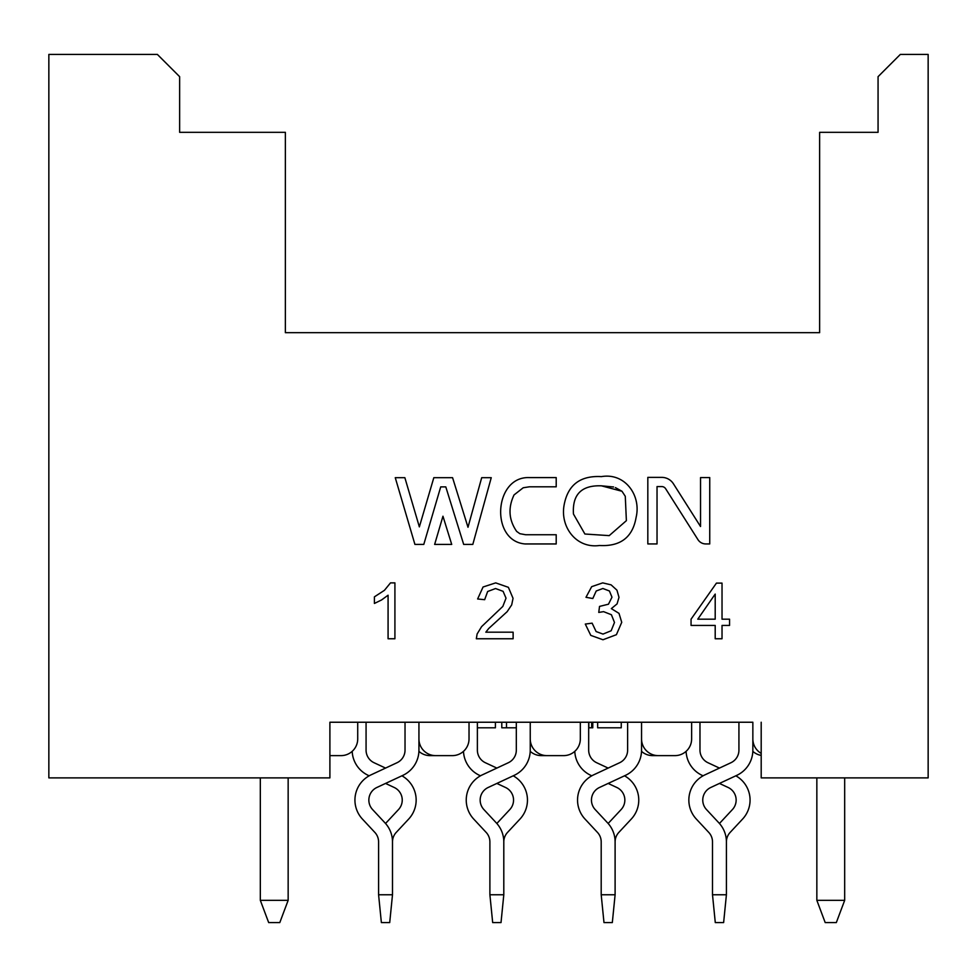 <?xml version="1.0" encoding="UTF-8"?>
<svg xmlns="http://www.w3.org/2000/svg" width="977" height="977" viewBox="0 0 977 977"><rect width="100%" height="100%" fill="white"/><g stroke="black" fill="none" stroke-linecap="round" stroke-linejoin="round"><path stroke-width="1.47" d="M592.77 722.235L592.77 727.804L588.679 727.804M761.193 753.389A16.694 16.694 0 0 1 752.852 738.93L752.852 722.235L329.896 722.235L357.716 722.235L357.716 738.93A16.694 16.694 0 0 1 341.022 755.624L329.896 755.624L341.022 755.624M329.896 722.235L329.896 777.887L48.85 777.887L48.85 54.419L157.37 54.419L179.634 76.67L179.634 132.322L285.369 132.322L285.369 332.681L285.369 154.586M819.63 154.586L819.63 332.681L285.369 332.681L819.63 332.681L819.63 132.322L878.067 132.322L878.067 76.67L900.33 54.419L928.15 54.419L928.15 777.887L761.193 777.887L761.193 722.235M394.916 638.763L388.077 638.763L388.077 595.213L381.592 599.939L374.411 603.456L374.411 596.849L384.437 590.328L390.507 582.878L394.916 582.878L394.916 638.763M513.12 632.192L513.12 638.763L476.336 638.763L477.106 634L481.612 626.611L502.837 606.412L506.025 598.18L503.106 591.341L495.547 588.533L487.657 591.5L484.653 599.695L477.631 598.974L483.053 587.006L495.705 582.878L508.382 587.324L513.047 598.327L511.692 604.897L507.136 611.7L488.708 628.504L485.825 632.192L513.12 632.192M585.296 624.071L592.123 623.155L596.104 631.545L603.017 634.085L611.15 630.763L614.484 622.471L611.407 614.728L603.591 611.651L598.767 612.42L599.524 606.412L608.476 604.201L611.981 597.191L609.416 590.987L602.87 588.496L596.214 591L592.807 598.522L585.98 597.301L591.671 586.676L602.711 582.878L611.101 584.857L616.939 590.169L619.003 597.338L617.061 603.908L611.333 608.622L619.003 613.361L621.738 622.325L616.414 634.684L602.98 639.752L590.792 635.392L585.296 624.071M715.201 638.763L715.201 625.439L691.057 625.439L691.057 619.174L716.446 583.11L722.027 583.11L722.027 619.174L729.55 619.174L729.55 625.439L722.027 625.439L722.027 638.763L715.201 638.763M601.417 476.617C625.072 472.526 641.376 495.486 636.112 517.346C632.705 537.277 620.505 546.656 599.512 545.496C576.271 548.756 560.126 526.969 564.071 505.256C567.747 484.971 580.191 475.433 601.417 476.617M404.857 477.68L419.353 526.884L433.825 477.68L452.571 477.68L467.995 527.262L481.698 477.68L491.248 477.68L472.807 544.421L463.684 544.421L445.793 486.888L440.712 486.888L423.786 544.421L414.92 544.421L395.258 477.68L404.857 477.68M556.206 477.594L556.206 486.815L529.302 486.815L523.208 487.767L514.049 494.924C507.906 507.845 508.785 520.008 516.674 531.415L519.849 533.686L525.675 534.749L556.206 534.749L556.206 543.957L525.199 543.957C490.088 541.356 493.703 476.153 529.302 477.594L556.206 477.594M647.824 477.374L661.759 477.374A13.812 13.812 0 0 1 673.422 483.786L700.533 526.518L700.533 477.582L709.742 477.582L709.742 543.933L705.748 543.933A9.208 9.208 0 0 1 697.969 539.658L665.642 488.72A4.604 4.604 0 0 0 661.759 486.583L657.033 486.583L657.033 543.933L647.824 543.933L647.824 477.374M442.96 516.222L451.716 544.421L434.643 544.421L442.96 516.222M652.673 755.624L669.367 755.624L652.673 755.624A16.694 16.694 0 0 1 641.51 751.35M430.063 755.624L446.758 755.624L430.063 755.624A16.694 16.694 0 0 1 418.913 751.35M541.368 755.624L558.062 755.624L541.368 755.624A16.694 16.694 0 0 1 530.218 751.35M752.815 751.35A16.694 16.694 0 0 0 761.193 755.392M530.242 722.235L530.242 738.93A16.694 16.694 0 0 0 546.937 755.624L563.631 755.624A16.694 16.694 0 0 0 580.326 738.93L580.326 722.235M418.938 722.235L418.938 738.93A16.694 16.694 0 0 0 435.632 755.624L452.327 755.624A16.694 16.694 0 0 0 469.021 738.93L469.021 722.235M641.547 722.235L641.547 738.93A16.694 16.694 0 0 0 658.242 755.624L674.936 755.624A16.694 16.694 0 0 0 691.631 738.93L691.631 722.235M715.201 619.174L697.773 619.174L715.201 594.077L715.201 619.174M615.412 487.608L621.995 491.272L625.28 496.304L626.379 520.668L609.208 535.628L584.893 534.016L573.462 514.049C572.192 494.496 581.523 485.093 601.441 485.825L613.593 486.986M621.995 491.272L601.441 485.825M546.937 755.624L563.631 755.624M435.632 755.624L452.327 755.624M658.242 755.624L674.936 755.624M495.4 722.235L495.4 727.804L477.374 727.804M506.501 722.235L506.501 727.804L501.787 727.804L501.787 722.235M506.501 727.804L516.32 727.804M621.25 722.235L621.25 727.804L597.655 727.804L597.655 722.235M844.678 777.887L844.678 900.33L816.845 900.33L816.845 777.887M288.154 777.887L288.154 900.33L260.322 900.33L260.322 777.887M816.845 900.33L825.199 922.581L836.324 922.581L844.678 900.33M260.322 900.33L268.675 922.581L279.801 922.581L288.154 900.33M738.93 722.235L738.93 750.141A13.91 13.91 0 0 1 730.906 762.744L704.918 774.871A27.82 27.82 0 0 0 696.32 819.056L708.765 832.404A13.91 13.91 0 0 1 712.502 841.893L712.502 894.761L715.286 922.581L723.627 922.581L726.412 894.761L726.412 841.893A27.82 27.82 0 0 0 718.938 822.915L706.493 809.567A13.91 13.91 0 0 1 710.792 787.474L719.451 783.432L728.121 787.474A13.91 13.91 0 0 1 732.408 809.567L719.976 822.915A27.82 27.82 0 0 0 719.451 823.489M712.502 894.761L726.412 894.761L726.412 841.893A13.91 13.91 0 0 1 730.149 832.404L742.593 819.056A27.82 27.82 0 0 0 735.828 775.799L736.78 775.359A27.82 27.82 0 0 0 752.852 750.141L752.852 738.93M730.906 762.744L719.451 768.081L708.007 762.744A13.91 13.91 0 0 1 699.972 750.141L699.972 722.235M627.625 722.235L627.625 750.141A13.91 13.91 0 0 1 619.601 762.744L593.613 774.871A27.82 27.82 0 0 0 585.015 819.056L597.46 832.404A13.91 13.91 0 0 1 601.197 841.893L601.197 894.761L603.981 922.581L612.323 922.581L615.107 894.761L615.107 841.893A27.82 27.82 0 0 0 607.633 822.915L595.188 809.567A13.91 13.91 0 0 1 599.487 787.474L608.146 783.432L616.817 787.474A13.91 13.91 0 0 1 621.116 809.567L608.671 822.915A27.82 27.82 0 0 0 608.146 823.489M601.197 894.761L615.107 894.761L615.107 841.893A13.91 13.91 0 0 1 618.844 832.404L631.289 819.056A27.82 27.82 0 0 0 624.523 775.799L625.475 775.359A27.82 27.82 0 0 0 641.547 750.141L641.547 738.93M619.601 762.744L608.146 768.081L596.703 762.744A13.91 13.91 0 0 1 588.679 750.141L588.679 722.235M516.32 722.235L516.32 750.141A13.91 13.91 0 0 1 508.296 762.744L482.308 774.871A27.82 27.82 0 0 0 473.711 819.056L486.155 832.404A13.91 13.91 0 0 1 489.892 841.893L489.892 894.761L492.677 922.581L501.018 922.581L503.802 894.761L503.802 841.893A27.82 27.82 0 0 0 496.328 822.915L483.896 809.567A13.91 13.91 0 0 1 488.182 787.474L496.853 783.432L505.512 787.474A13.91 13.91 0 0 1 509.811 809.567L497.366 822.915A27.82 27.82 0 0 0 496.853 823.489M489.892 894.761L503.802 894.761L503.802 841.893A13.91 13.91 0 0 1 507.539 832.404L519.984 819.056A27.82 27.82 0 0 0 513.218 775.799L514.171 775.359A27.82 27.82 0 0 0 530.242 750.141L530.242 738.93M508.296 762.744L496.853 768.081L485.398 762.744A13.91 13.91 0 0 1 477.374 750.141L477.374 722.235M405.028 722.235L405.028 750.141A13.91 13.91 0 0 1 396.992 762.744L371.004 774.871A27.82 27.82 0 0 0 362.406 819.056L374.85 832.404A13.91 13.91 0 0 1 378.587 841.893L378.587 894.761L381.372 922.581L389.713 922.581L392.498 894.761L392.498 841.893A27.82 27.82 0 0 0 385.023 822.915L372.591 809.567A13.91 13.91 0 0 1 376.878 787.474L385.549 783.432L394.207 787.474A13.91 13.91 0 0 1 398.506 809.567L386.062 822.915A27.82 27.82 0 0 0 385.549 823.489M378.587 894.761L392.498 894.761L392.498 841.893A13.91 13.91 0 0 1 396.235 832.404L408.679 819.056A27.82 27.82 0 0 0 401.913 775.799L402.866 775.359A27.82 27.82 0 0 0 418.938 750.141L418.938 738.93M396.992 762.744L385.549 768.081L374.093 762.744A13.91 13.91 0 0 1 366.07 750.141L366.07 722.235M706.493 809.567A13.91 13.91 0 0 1 710.792 787.474L736.78 775.359M708.765 832.404A13.91 13.91 0 0 1 712.502 841.893M595.188 809.567A13.91 13.91 0 0 1 599.487 787.474L625.475 775.359M597.46 832.404A13.91 13.91 0 0 1 601.197 841.893M483.896 809.567A13.91 13.91 0 0 1 488.182 787.474L514.171 775.359M486.155 832.404A13.91 13.91 0 0 1 489.892 841.893M372.591 809.567A13.91 13.91 0 0 1 376.878 787.474L402.866 775.359M374.85 832.404A13.91 13.91 0 0 1 378.587 841.893M392.498 841.893A13.91 13.91 0 0 1 396.235 832.404L408.679 819.056M374.093 762.744A13.91 13.91 0 0 1 366.07 750.141M352.184 751.35A27.82 27.82 0 0 0 368.219 775.359L369.172 775.799M394.207 787.474A13.91 13.91 0 0 1 398.506 809.567L386.062 822.915M503.802 841.893A13.91 13.91 0 0 1 507.539 832.404L519.984 819.056M485.398 762.744A13.91 13.91 0 0 1 477.374 750.141M463.489 751.35A27.82 27.82 0 0 0 479.524 775.359L480.476 775.799M505.512 787.474A13.91 13.91 0 0 1 509.811 809.567L497.366 822.915M615.107 841.893A13.91 13.91 0 0 1 618.844 832.404L631.289 819.056M596.703 762.744A13.91 13.91 0 0 1 588.679 750.141M574.781 751.35A27.82 27.82 0 0 0 590.829 775.359L591.781 775.799M616.817 787.474A13.91 13.91 0 0 1 621.116 809.567L608.671 822.915M726.412 841.893A13.91 13.91 0 0 1 730.149 832.404L742.593 819.056M708.007 762.744A13.91 13.91 0 0 1 699.972 750.141M686.086 751.35A27.82 27.82 0 0 0 702.133 775.359L703.086 775.799M728.121 787.474A13.91 13.91 0 0 1 732.408 809.567L719.976 822.915M591.671 722.235L591.671 727.804M588.838 722.235L588.838 727.804"/></g></svg>
